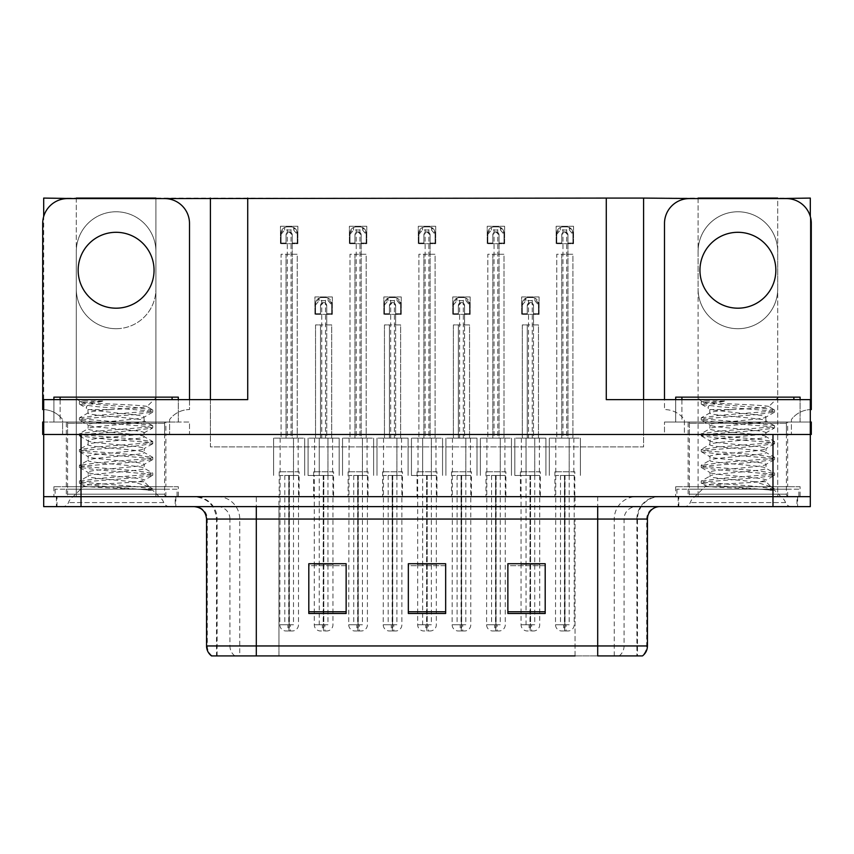 <?xml version="1.0" encoding="UTF-8"?>
<svg xmlns="http://www.w3.org/2000/svg" width="854" height="854" viewBox="0 0 854 854"><rect width="100%" height="100%" fill="white"/><g stroke="black" fill="none" stroke-linecap="round" stroke-linejoin="round"><path stroke-width="0.64" stroke-dasharray="4.27 3.2" d="M698.092 198.587L698.092 288.908A39.807 39.807 0 0 0 737.899 328.715A39.807 39.807 0 0 0 777.706 288.908L777.706 198.587M737.899 328.715A39.807 39.807 0 0 0 777.706 288.908L777.706 496.665L810.307 496.665L810.307 198.085L643.596 198.085L643.596 446.909L210.404 446.909L210.404 198.085L43.693 198.085L43.693 496.665L76.294 496.665L76.294 251.578A39.807 39.807 0 0 1 116.101 211.771A39.807 39.807 0 0 1 155.908 251.578L155.908 496.665L698.092 496.665L698.092 251.578A39.807 39.807 0 0 1 737.899 211.771A39.807 39.807 0 0 1 777.706 251.578L777.706 496.665L698.092 496.665L698.092 288.908A39.807 39.807 0 0 0 737.899 328.715M116.101 328.715A39.807 39.807 0 0 0 155.908 288.908A39.807 39.807 0 0 1 116.101 328.715A39.807 39.807 0 0 1 76.294 288.908A39.807 39.807 0 0 0 116.101 328.715M333.572 471.792L313.664 471.792L333.572 471.792L333.572 496.665L313.664 496.665L333.572 496.665M313.664 471.792L313.664 496.665M402.49 471.792L382.581 471.792L402.49 471.792L402.49 496.665L382.581 496.665L402.49 496.665M382.581 471.792L382.581 496.665M471.419 471.792L451.51 471.792L471.419 471.792L471.419 496.665L451.51 496.665L471.419 496.665M451.51 471.792L451.51 496.665M505.878 471.792L485.969 471.792L505.878 471.792L505.878 496.665L485.969 496.665L505.878 496.665M485.969 471.792L485.969 496.665M436.949 471.792L417.051 471.792L436.949 471.792L436.949 496.665L417.051 496.665L436.949 496.665M417.051 471.792L417.051 496.665M368.031 471.792L348.122 471.792L368.031 471.792L368.031 496.665L348.122 496.665L368.031 496.665M348.122 471.792L348.122 496.665M299.103 471.792L279.205 471.792L299.103 471.792L299.103 496.665L279.205 496.665L299.103 496.665M279.205 471.792L279.205 496.665M540.336 471.792L520.428 471.792L540.336 471.792L540.336 496.665L520.428 496.665L540.336 496.665M520.428 471.792L520.428 496.665M574.795 471.792L554.897 471.792L574.795 471.792L574.795 496.665L554.897 496.665L574.795 496.665M554.897 471.792L554.897 496.665M178.305 486.716L53.898 486.716L178.305 486.716L178.305 496.665L53.898 496.665L178.305 496.665M53.898 486.716L53.898 496.665M800.102 486.716L675.695 486.716L800.102 486.716L800.102 496.665L675.695 496.665L800.102 496.665M675.695 486.716L675.695 496.665M688.132 486.716L688.132 422.025A1.249 1.249 0 0 1 689.381 423.264L786.417 423.264A1.249 1.249 0 0 1 787.666 422.025L688.132 422.025L787.666 422.025L688.132 422.025L787.666 422.025L787.666 434.462L688.132 434.462L787.666 434.462L688.132 434.462L787.666 434.462L787.666 486.716L688.132 486.716L787.666 486.716M66.334 486.716L66.334 422.025A1.249 1.249 0 0 1 67.583 423.264L164.619 423.264A1.249 1.249 0 0 1 165.868 422.025L66.334 422.025L165.868 422.025L66.334 422.025L165.868 422.025L165.868 434.462L66.334 434.462L165.868 434.462L66.334 434.462L165.868 434.462L165.868 486.716L66.334 486.716L165.868 486.716M76.294 198.085L76.294 251.578A39.807 39.807 0 0 1 116.101 211.771A39.807 39.807 0 0 1 155.908 251.578L155.908 198.085M643.596 198.085L643.596 446.909L210.404 446.909L210.404 198.085L643.596 198.085L643.596 434.462L810.307 434.462L643.596 434.462L643.596 399.629L810.307 399.629L810.307 434.462L43.693 434.462L210.404 434.462L43.693 434.462L189.503 434.462L189.503 422.025L43.693 422.025M210.404 198.085L210.404 434.462L210.404 399.629L43.693 399.629L43.693 434.462L43.693 216.5M606.276 399.629L643.596 399.629M210.404 399.629L247.724 399.629M810.307 216.5L810.307 434.462L664.497 434.462L664.497 422.025L664.497 434.462L684.406 434.462L684.406 419.538A24.883 24.883 0 0 0 664.497 409.578L664.497 399.629M155.908 198.587L155.908 496.665L76.294 496.665L76.294 198.587M504.629 226.278L504.629 243.689L487.218 243.689L487.218 226.278L504.629 226.278L504.629 243.689L487.218 243.689L487.218 226.278L504.629 226.278M435.711 226.278L435.711 243.689L418.289 243.689L418.289 226.278L435.711 226.278L435.711 243.689L418.289 243.689L418.289 226.278L435.711 226.278M366.782 226.278L366.782 243.689L349.371 243.689L349.371 226.278L366.782 226.278L366.782 243.689L349.371 243.689L349.371 226.278L366.782 226.278M297.865 226.278L297.865 243.689L280.443 243.689L280.443 226.278L297.865 226.278L297.865 243.689L280.443 243.689L280.443 226.278L297.865 226.278M573.557 226.278L573.557 243.689L556.135 243.689L556.135 226.278L573.557 226.278L573.557 243.689L556.135 243.689L556.135 226.278L573.557 226.278M470.17 296.936L470.17 314.357L452.748 314.357L452.748 296.936L470.17 296.936L470.17 314.357L452.748 314.357L452.748 296.936L470.17 296.936M401.252 296.936L401.252 314.357L383.83 314.357L383.83 296.936L401.252 296.936L401.252 314.357L383.83 314.357L383.83 296.936L401.252 296.936M332.323 296.936L332.323 314.357L314.912 314.357L314.912 296.936L332.323 296.936L332.323 314.357L314.912 314.357L314.912 296.936L332.323 296.936M539.087 296.936L539.087 314.357L521.677 314.357L521.677 296.936L539.087 296.936L539.087 314.357L521.677 314.357L521.677 296.936L539.087 296.936M698.092 198.085L698.092 251.578A39.807 39.807 0 0 1 737.899 211.771A39.807 39.807 0 0 1 777.706 251.578L777.706 198.085M175.817 496.665L56.385 496.665L175.817 496.665L175.817 506.625L56.385 506.625L175.817 506.625M56.385 496.665L56.385 506.625M797.615 496.665L678.183 496.665L797.615 496.665L797.615 506.625L678.183 506.625L797.615 506.625M678.183 496.665L678.183 506.625M177.066 489.203L55.136 489.203L177.066 489.203L177.066 496.665L55.136 496.665L177.066 496.665M55.136 489.203L55.136 496.665M798.864 489.203L676.934 489.203L798.864 489.203L798.864 496.665L676.934 496.665L798.864 496.665M676.934 489.203L676.934 496.665M636.892 655.915L597.693 655.915L597.693 519.061L637.5 519.061L637.5 655.915L636.892 655.915L636.892 519.061L637.5 519.061A22.396 22.396 0 0 1 659.896 496.665L194.104 496.665L659.896 496.665M217.685 496.665A22.396 22.055 90 0 1 239.739 519.061L239.739 655.915L216.5 655.915L216.5 519.061L647.449 519.061M216.5 655.915L597.693 655.915M597.693 506.625L194.104 506.625L597.693 506.625M211.525 655.915L641.792 655.915A12.436 12.255 90 0 0 646.702 645.955L278.948 645.955L278.948 655.915L256.307 655.915L256.307 519.061L216.5 519.061C215.176 505.461 207.703 497.999 194.104 496.665M688.132 496.665L787.666 496.665L688.132 496.665L688.132 489.203L787.666 489.203L688.132 489.203M787.666 496.665L787.666 489.203M66.334 496.665L165.868 496.665L66.334 496.665L66.334 489.203L165.868 489.203L66.334 489.203M165.868 496.665L165.868 489.203M772.977 496.665L810.307 496.665L810.307 506.625L772.977 506.625L772.977 496.665L43.693 496.665L43.693 506.625L772.977 506.625M545.194 611.763L545.194 563.725L545.194 613.492L507.863 613.492L507.863 563.982L507.863 613.492L545.194 613.492L545.194 564.216L545.194 613.492L545.194 565.711L507.863 565.711L507.863 563.725L507.863 613.492L507.863 563.982L507.863 613.492L507.863 565.711L545.194 565.711L545.194 563.982L545.194 611.763L507.863 611.763L507.863 613.492L545.194 613.492L545.194 563.982L507.863 563.982L507.863 611.763M346.137 611.763L346.137 563.725L346.137 613.492L308.806 613.492L308.806 563.982L308.806 613.492L346.137 613.492L346.137 564.216L346.137 613.492L346.137 565.711L308.806 565.711L308.806 563.725L308.806 613.492L308.806 563.982L308.806 613.492L308.806 565.711L346.137 565.711L346.137 563.982L346.137 611.763L308.806 611.763L308.806 613.492L346.137 613.492L346.137 563.982L308.806 563.982L308.806 611.763M445.66 611.763L445.66 563.725L445.66 613.492L408.34 613.492L408.34 563.982L408.34 613.492L445.66 613.492L445.66 564.216L445.66 613.492L445.66 565.711L408.34 565.711L408.34 563.725L408.34 613.492L408.34 563.982L408.34 613.492L408.34 565.711L445.66 565.711L445.66 563.982L445.66 611.763L408.34 611.763L408.34 613.492L445.66 613.492L445.66 563.982L408.34 563.982L408.34 611.763M346.137 563.725L308.806 563.725L346.137 563.725M545.194 563.725L507.863 563.725L545.194 563.725M445.66 563.725L408.34 563.725L445.66 563.725M575.052 655.915L575.052 519.061L575.052 655.915L278.948 655.915L278.948 506.625M332.943 475.464L332.943 563.725L314.283 563.725L314.283 475.464M539.717 475.464L539.717 563.725L521.057 563.725L521.057 475.464M436.33 475.464L436.33 563.725L417.67 563.725L417.67 475.464M533.494 313.728L533.494 324.926L527.27 324.926L527.27 438.145L527.27 324.926L522.296 324.926L522.296 438.145L522.296 324.926L538.468 324.926L538.468 438.145L538.468 324.926L533.494 324.926L533.494 438.145L522.296 438.145L545.93 438.145L514.834 438.145L538.468 438.145L533.494 438.145L533.494 305.647L530.387 302.54L527.27 305.647L527.27 313.728L522.296 313.728L522.296 303.778L525.893 298.142A6.224 6.224 0 0 1 528.519 297.555L532.255 297.555A6.224 6.224 0 0 1 534.882 298.142L538.468 303.778L538.468 313.728L533.494 313.728L533.494 305.647A3.106 3.106 0 0 0 530.387 302.54A3.106 3.106 0 0 0 527.27 305.647L527.27 313.728L522.296 313.728L522.296 303.778A6.224 6.224 0 0 1 528.519 297.555L532.255 297.555A6.224 6.224 0 0 1 538.468 303.778L538.468 313.728L533.494 313.728L533.494 305.647A3.106 3.106 0 0 0 530.387 302.54A3.106 3.106 0 0 0 527.27 305.647L527.27 313.728M521.057 563.982L521.057 624.754A6.224 6.224 0 0 0 527.27 630.978L533.494 630.978L527.27 630.978M539.717 563.982L539.717 624.754A6.224 6.224 0 0 1 533.494 630.978M539.376 438.145L539.376 475.464L534.743 475.464L534.743 438.145L534.743 475.464L530.569 475.464L530.515 630.978M521.388 438.145L521.388 475.464L530.195 475.464L530.334 630.978M530.334 624.754L529.138 624.754L529.138 630.978M529.138 624.754L531.626 624.754L531.626 630.978M530.793 475.464L539.376 475.464M530.195 475.464L526.032 475.464L526.032 624.754L530.195 624.754M534.743 475.464L534.743 624.754L526.032 624.754M526.032 475.464L526.032 438.145L526.032 475.464L514.834 475.464L521.388 475.464M530.569 475.464L530.569 624.754L534.743 624.754M530.249 630.978L529.982 624.754L521.057 624.754L530.793 624.754M529.982 475.464L529.982 624.754M531.626 624.754L530.441 624.754L530.441 630.978M545.93 438.145L545.93 475.464L545.93 438.145M514.834 438.145L514.834 475.464L514.834 438.145M538.468 313.728L538.468 303.778A6.224 6.224 0 0 0 532.255 297.555L532.255 438.145M522.296 313.728L522.296 303.778A6.224 6.224 0 0 1 528.519 297.555L528.519 438.145M522.296 305.017L525.893 300.661L534.882 300.661L534.882 298.142M525.893 300.661L525.893 298.142M534.882 300.661L538.468 305.017M567.953 243.07L567.953 254.268L561.74 254.268L561.74 438.145L561.74 254.268L556.755 254.268L556.755 438.145L556.755 254.268L572.927 254.268L572.927 438.145L572.927 254.268L567.953 254.268L567.953 438.145L556.755 438.145L580.4 438.145L549.293 438.145L572.927 438.145L567.953 438.145L567.953 234.978L564.846 231.872L561.74 234.978L561.74 243.07L556.755 243.07L556.755 233.121L560.352 227.474A6.224 6.224 0 0 1 562.978 226.897L566.714 226.897A6.224 6.224 0 0 1 569.34 227.474L572.927 233.121L572.927 243.07L567.953 243.07L567.953 234.978A3.106 3.106 0 0 0 564.846 231.872A3.106 3.106 0 0 0 561.74 234.978L561.74 243.07L556.755 243.07L556.755 233.121A6.224 6.224 0 0 1 562.978 226.897L566.714 226.897A6.224 6.224 0 0 1 572.927 233.121L572.927 243.07L567.953 243.07L567.953 234.978A3.106 3.106 0 0 0 564.846 231.872A3.106 3.106 0 0 0 561.74 234.978L561.74 243.07M555.847 438.145L555.516 624.754A6.224 6.224 0 0 0 561.74 630.978L567.953 630.978L561.74 630.978M574.176 475.464L574.176 624.754A6.224 6.224 0 0 1 567.953 630.978M573.835 438.145L573.835 475.464L569.202 475.464L569.202 438.145L569.202 475.464L565.038 475.464L564.985 630.978M564.654 475.464L555.847 475.464L564.654 475.464L564.793 630.978M564.793 624.754L563.597 624.754L563.597 630.978M563.597 624.754L566.085 624.754L566.085 630.978M565.252 475.464L573.835 475.464M560.491 475.464L560.491 624.754L564.654 624.754M569.202 475.464L569.202 624.754L560.491 624.754M565.038 475.464L565.038 624.754L569.202 624.754M564.707 630.978L564.441 624.754L555.516 624.754L565.252 624.754M564.441 475.464L564.441 624.754M566.085 624.754L564.9 624.754L564.9 630.978M580.4 438.145L580.4 475.464L580.4 438.145M549.293 438.145L549.293 475.464L549.293 438.145M572.927 243.07L572.927 233.121A6.224 6.224 0 0 0 566.714 226.897L566.714 438.145M556.755 243.07L556.755 233.121A6.224 6.224 0 0 1 562.978 226.897L562.978 438.145M556.755 234.359L560.352 230.004L569.34 230.004L569.34 227.474M560.352 230.004L560.352 227.474M569.34 230.004L572.927 234.359M464.576 313.728L464.576 324.926L458.352 324.926L458.352 438.145L458.352 324.926L453.378 324.926L453.378 438.145L453.378 324.926L469.551 324.926L469.551 438.145L469.551 324.926L464.576 324.926L464.576 438.145L453.378 438.145L477.012 438.145L445.905 438.145L469.551 438.145L464.576 438.145L464.576 305.647L461.459 302.54L458.352 305.647L458.352 313.728L453.378 313.728L453.378 303.778L456.965 298.142A6.224 6.224 0 0 1 459.591 297.555L463.327 297.555A6.224 6.224 0 0 1 465.953 298.142L469.551 303.778L469.551 313.728L464.576 313.728L464.576 305.647A3.106 3.106 0 0 0 461.459 302.54A3.106 3.106 0 0 0 458.352 305.647L458.352 313.728L453.378 313.728L453.378 303.778A6.224 6.224 0 0 1 459.591 297.555L463.327 297.555A6.224 6.224 0 0 1 469.551 303.778L469.551 313.728L464.576 313.728L464.576 305.647A3.106 3.106 0 0 0 461.459 302.54A3.106 3.106 0 0 0 458.352 305.647L458.352 313.728M452.471 438.145L452.129 624.754A6.224 6.224 0 0 0 458.352 630.978L464.576 630.978L458.352 630.978M470.789 475.464L470.789 624.754A6.224 6.224 0 0 1 464.576 630.978M470.458 438.145L470.458 475.464L465.814 475.464L465.814 438.145L465.814 475.464L461.651 475.464L461.598 630.978M461.267 475.464L452.471 475.464L461.267 475.464L461.406 630.978M461.406 624.754L460.221 624.754L460.221 630.978M460.221 624.754L462.708 624.754L462.708 630.978M461.865 475.464L470.458 475.464M457.103 475.464L457.103 624.754L461.267 624.754M465.814 475.464L465.814 624.754L457.103 624.754M461.651 475.464L461.651 624.754L465.814 624.754M461.331 630.978L461.053 624.754L452.129 624.754L461.865 624.754M461.053 475.464L461.053 624.754M462.708 624.754L461.512 624.754L461.512 630.978M477.012 438.145L477.012 475.464L477.012 438.145M445.905 438.145L445.905 475.464L445.905 438.145M469.551 313.728L469.551 303.778A6.224 6.224 0 0 0 463.327 297.555L463.327 438.145M453.378 313.728L453.378 303.778A6.224 6.224 0 0 1 459.591 297.555L459.591 438.145M453.378 305.017L456.965 300.661L465.953 300.661L465.953 298.142M456.965 300.661L456.965 298.142M465.953 300.661L469.551 305.017M395.648 313.728L395.648 324.926L389.424 324.926L389.424 438.145L389.424 324.926L384.449 324.926L384.449 438.145L384.449 324.926L400.622 324.926L400.622 438.145L400.622 324.926L395.648 324.926L395.648 438.145L384.449 438.145L408.095 438.145L376.988 438.145L400.622 438.145L395.648 438.145L395.648 305.647L392.541 302.54L389.424 305.647L389.424 313.728L384.449 313.728L384.449 303.778L388.047 298.142A6.224 6.224 0 0 1 390.673 297.555L394.409 297.555A6.224 6.224 0 0 1 397.035 298.142L400.622 303.778L400.622 313.728L395.648 313.728L395.648 305.647A3.106 3.106 0 0 0 392.541 302.54A3.106 3.106 0 0 0 389.424 305.647L389.424 313.728L384.449 313.728L384.449 303.778A6.224 6.224 0 0 1 390.673 297.555L394.409 297.555A6.224 6.224 0 0 1 400.622 303.778L400.622 313.728L395.648 313.728L395.648 305.647A3.106 3.106 0 0 0 392.541 302.54A3.106 3.106 0 0 0 389.424 305.647L389.424 313.728M383.542 438.145L383.211 624.754A6.224 6.224 0 0 0 389.424 630.978L395.648 630.978L389.424 630.978M401.871 475.464L401.871 624.754A6.224 6.224 0 0 1 395.648 630.978M401.529 438.145L401.529 475.464L396.896 475.464L396.896 438.145L396.896 475.464L392.733 475.464L392.669 630.978M392.349 475.464L383.542 475.464L392.349 475.464L392.488 630.978M392.488 624.754L391.292 624.754L391.292 630.978M391.292 624.754L393.779 624.754L393.779 630.978M392.947 475.464L401.529 475.464M388.186 475.464L388.186 624.754L392.349 624.754M396.896 475.464L396.896 624.754L388.186 624.754M392.733 475.464L392.733 624.754L396.896 624.754M392.402 630.978L392.135 624.754L383.211 624.754L392.947 624.754M392.135 475.464L392.135 624.754M393.779 624.754L392.594 624.754L392.594 630.978M408.095 438.145L408.095 475.464L408.095 438.145M376.988 438.145L376.988 475.464L376.988 438.145M400.622 313.728L400.622 303.778A6.224 6.224 0 0 0 394.409 297.555L394.409 438.145M384.449 313.728L384.449 303.778A6.224 6.224 0 0 1 390.673 297.555L390.673 438.145M384.449 305.017L388.047 300.661L397.035 300.661L397.035 298.142M388.047 300.661L388.047 298.142M397.035 300.661L400.622 305.017M326.73 313.728L326.73 324.926L320.506 324.926L320.506 438.145L320.506 324.926L315.532 324.926L315.532 438.145L315.532 324.926L331.704 324.926L331.704 438.145L331.704 324.926L326.73 324.926L326.73 438.145L315.532 438.145L339.166 438.145L308.07 438.145L331.704 438.145L326.73 438.145L326.73 305.647L323.613 302.54L320.506 305.647L320.506 313.728L315.532 313.728L315.532 303.778L319.118 298.142A6.224 6.224 0 0 1 321.744 297.555L325.481 297.555A6.224 6.224 0 0 1 328.107 298.142L331.704 303.778L331.704 313.728L326.73 313.728L326.73 305.647A3.106 3.106 0 0 0 323.613 302.54A3.106 3.106 0 0 0 320.506 305.647L320.506 313.728L315.532 313.728L315.532 303.778A6.224 6.224 0 0 1 321.744 297.555L325.481 297.555A6.224 6.224 0 0 1 331.704 303.778L331.704 313.728L326.73 313.728L326.73 305.647A3.106 3.106 0 0 0 323.613 302.54A3.106 3.106 0 0 0 320.506 305.647L320.506 313.728M314.283 563.982L314.283 624.754A6.224 6.224 0 0 0 320.506 630.978L326.73 630.978L320.506 630.978M332.943 563.982L332.943 624.754A6.224 6.224 0 0 1 326.73 630.978M332.612 438.145L332.612 475.464L327.968 475.464L327.968 438.145L327.968 475.464L323.805 475.464L323.751 630.978M314.624 438.145L314.624 475.464L323.431 475.464L323.559 630.978M323.559 624.754L322.374 624.754L322.374 630.978M322.374 624.754L324.862 624.754L324.862 630.978M324.018 475.464L332.612 475.464M323.431 475.464L319.257 475.464L319.257 624.754L323.431 624.754M327.968 475.464L327.968 624.754L319.257 624.754M319.257 475.464L319.257 438.145L319.257 475.464L308.07 475.464L314.624 475.464M323.805 475.464L323.805 624.754L327.968 624.754M323.485 630.978L323.207 624.754L314.283 624.754L324.018 624.754M323.207 475.464L323.207 624.754M324.862 624.754L323.666 624.754L323.666 630.978M339.166 438.145L339.166 475.464L339.166 438.145M308.07 438.145L308.07 475.464L308.07 438.145M331.704 313.728L331.704 303.778A6.224 6.224 0 0 0 325.481 297.555L325.481 438.145M315.532 313.728L315.532 303.778A6.224 6.224 0 0 1 321.744 297.555L321.744 438.145M315.532 305.017L319.118 300.661L328.107 300.661L328.107 298.142M319.118 300.661L319.118 298.142M328.107 300.661L331.704 305.017M499.035 243.07L499.035 254.268L492.811 254.268L492.811 438.145L492.811 254.268L487.837 254.268L487.837 438.145L487.837 254.268L504.009 254.268L504.009 438.145L504.009 254.268L499.035 254.268L499.035 438.145L487.837 438.145L511.471 438.145L480.375 438.145L504.009 438.145L499.035 438.145L499.035 234.978L495.918 231.872L492.811 234.978L492.811 243.07L487.837 243.07L487.837 233.121L491.424 227.474A6.224 6.224 0 0 1 494.06 226.897L497.786 226.897A6.224 6.224 0 0 1 500.423 227.474L504.009 233.121L504.009 243.07L499.035 243.07L499.035 234.978A3.106 3.106 0 0 0 495.918 231.872A3.106 3.106 0 0 0 492.811 234.978L492.811 243.07L487.837 243.07L487.837 233.121A6.224 6.224 0 0 1 494.06 226.897L497.786 226.897A6.224 6.224 0 0 1 504.009 233.121L504.009 243.07L499.035 243.07L499.035 234.978A3.106 3.106 0 0 0 495.918 231.872A3.106 3.106 0 0 0 492.811 234.978L492.811 243.07M486.929 438.145L486.588 624.754A6.224 6.224 0 0 0 492.811 630.978L499.035 630.978L492.811 630.978M505.258 475.464L505.258 624.754A6.224 6.224 0 0 1 499.035 630.978M504.917 438.145L504.917 475.464L500.273 475.464L500.273 438.145L500.273 475.464L496.11 475.464L496.057 630.978M495.736 475.464L486.929 475.464L495.736 475.464L495.864 630.978M495.864 624.754L494.679 624.754L494.679 630.978M494.679 624.754L497.167 624.754L497.167 630.978M496.334 475.464L504.917 475.464M491.573 475.464L491.573 624.754L495.736 624.754M500.273 475.464L500.273 624.754L491.573 624.754M496.11 475.464L496.11 624.754L500.273 624.754M495.79 630.978L495.512 624.754L486.588 624.754L496.334 624.754M495.512 475.464L495.512 624.754M497.167 624.754L495.982 624.754L495.982 630.978M511.471 438.145L511.471 475.464L511.471 438.145M480.375 438.145L480.375 475.464L480.375 438.145M504.009 243.07L504.009 233.121A6.224 6.224 0 0 0 497.786 226.897L497.786 438.145M487.837 243.07L487.837 233.121A6.224 6.224 0 0 1 494.06 226.897L494.06 438.145M487.837 234.359L491.424 230.004L500.423 230.004L500.423 227.474M491.424 230.004L491.424 227.474M500.423 230.004L504.009 234.359M430.106 243.07L430.106 254.268L423.894 254.268L423.894 438.145L423.894 254.268L418.908 254.268L418.908 438.145L418.908 254.268L435.092 254.268L435.092 438.145L435.092 254.268L430.106 254.268L430.106 438.145L418.908 438.145L442.553 438.145L411.447 438.145L435.092 438.145L430.106 438.145L430.106 234.978L427 231.872L423.894 234.978L423.894 243.07L418.908 243.07L418.908 233.121L422.506 227.474A6.224 6.224 0 0 1 425.132 226.897L428.868 226.897A6.224 6.224 0 0 1 431.494 227.474L435.092 233.121L435.092 243.07L430.106 243.07L430.106 234.978A3.106 3.106 0 0 0 427 231.872A3.106 3.106 0 0 0 423.894 234.978L423.894 243.07L418.908 243.07L418.908 233.121A6.224 6.224 0 0 1 425.132 226.897L428.868 226.897A6.224 6.224 0 0 1 435.092 233.121L435.092 243.07L430.106 243.07L430.106 234.978A3.106 3.106 0 0 0 427 231.872A3.106 3.106 0 0 0 423.894 234.978L423.894 243.07M417.67 563.982L417.67 624.754A6.224 6.224 0 0 0 423.894 630.978L430.106 630.978L423.894 630.978M436.33 563.982L436.33 624.754A6.224 6.224 0 0 1 430.106 630.978M435.988 438.145L435.988 475.464L431.355 475.464L431.355 438.145L431.355 475.464L427.192 475.464L427.139 630.978M418.012 438.145L418.012 475.464L426.808 475.464L426.947 630.978M426.947 624.754L425.751 624.754L425.751 630.978M425.751 624.754L428.249 624.754L428.249 630.978M427.406 475.464L435.988 475.464M426.808 475.464L422.645 475.464L422.645 624.754L426.808 624.754M431.355 475.464L431.355 624.754L422.645 624.754M422.645 475.464L422.645 438.145L422.645 475.464L411.447 475.464L418.012 475.464M427.192 475.464L427.192 624.754L431.355 624.754M426.861 630.978L426.594 624.754L417.67 624.754L427.406 624.754M426.594 475.464L426.594 624.754M428.249 624.754L427.053 624.754L427.053 630.978M442.553 438.145L442.553 475.464L442.553 438.145M411.447 438.145L411.447 475.464L411.447 438.145M435.092 243.07L435.092 233.121A6.224 6.224 0 0 0 428.868 226.897L428.868 438.145M418.908 243.07L418.908 233.121A6.224 6.224 0 0 1 425.132 226.897L425.132 438.145M418.908 234.359L422.506 230.004L431.494 230.004L431.494 227.474M422.506 230.004L422.506 227.474M431.494 230.004L435.092 234.359M361.189 243.07L361.189 254.268L354.965 254.268L354.965 438.145L354.965 254.268L349.991 254.268L349.991 438.145L349.991 254.268L366.163 254.268L366.163 438.145L366.163 254.268L361.189 254.268L361.189 438.145L349.991 438.145L373.625 438.145L342.529 438.145L366.163 438.145L361.189 438.145L361.189 234.978L358.082 231.872L354.965 234.978L354.965 243.07L349.991 243.07L349.991 233.121L353.577 227.474A6.224 6.224 0 0 1 356.214 226.897L359.94 226.897A6.224 6.224 0 0 1 362.576 227.474L366.163 233.121L366.163 243.07L361.189 243.07L361.189 234.978A3.106 3.106 0 0 0 358.082 231.872A3.106 3.106 0 0 0 354.965 234.978L354.965 243.07L349.991 243.07L349.991 233.121A6.224 6.224 0 0 1 356.214 226.897L359.94 226.897A6.224 6.224 0 0 1 366.163 233.121L366.163 243.07L361.189 243.07L361.189 234.978A3.106 3.106 0 0 0 358.082 231.872A3.106 3.106 0 0 0 354.965 234.978L354.965 243.07M349.083 438.145L348.742 624.754A6.224 6.224 0 0 0 354.965 630.978L361.189 630.978L354.965 630.978M367.412 475.464L367.412 624.754A6.224 6.224 0 0 1 361.189 630.978M367.071 438.145L367.071 475.464L362.427 475.464L362.427 438.145L362.427 475.464L358.264 475.464L358.21 630.978M357.89 475.464L349.083 475.464L357.89 475.464L358.018 630.978M358.018 624.754L356.833 624.754L356.833 630.978M356.833 624.754L359.32 624.754L359.32 630.978M358.488 475.464L367.071 475.464M353.727 475.464L353.727 624.754L357.89 624.754M362.427 475.464L362.427 624.754L353.727 624.754M358.264 475.464L358.264 624.754L362.427 624.754M357.943 630.978L357.666 624.754L348.742 624.754L358.488 624.754M357.666 475.464L357.666 624.754M359.32 624.754L358.136 624.754L358.136 630.978M373.625 438.145L373.625 475.464L373.625 438.145M342.529 438.145L342.529 475.464L342.529 438.145M366.163 243.07L366.163 233.121A6.224 6.224 0 0 0 359.94 226.897L359.94 438.145M349.991 243.07L349.991 233.121A6.224 6.224 0 0 1 356.214 226.897L356.214 438.145M349.991 234.359L353.577 230.004L362.576 230.004L362.576 227.474M353.577 230.004L353.577 227.474M362.576 230.004L366.163 234.359M292.26 243.07L292.26 254.268L286.047 254.268L286.047 438.145L286.047 254.268L281.073 254.268L281.073 438.145L281.073 254.268L297.245 254.268L297.245 438.145L297.245 254.268L292.26 254.268L292.26 438.145L281.073 438.145L304.707 438.145L273.6 438.145L297.245 438.145L292.26 438.145L292.26 234.978L289.154 231.872L286.047 234.978L286.047 243.07L281.073 243.07L281.073 233.121L284.66 227.474A6.224 6.224 0 0 1 287.286 226.897L291.022 226.897A6.224 6.224 0 0 1 293.648 227.474L297.245 233.121L297.245 243.07L292.26 243.07L292.26 234.978A3.106 3.106 0 0 0 289.154 231.872A3.106 3.106 0 0 0 286.047 234.978L286.047 243.07L281.073 243.07L281.073 233.121A6.224 6.224 0 0 1 287.286 226.897L291.022 226.897A6.224 6.224 0 0 1 297.245 233.121L297.245 243.07L292.26 243.07L292.26 234.978A3.106 3.106 0 0 0 289.154 231.872A3.106 3.106 0 0 0 286.047 234.978L286.047 243.07M280.165 438.145L279.824 624.754A6.224 6.224 0 0 0 286.047 630.978L292.26 630.978L286.047 630.978M298.484 475.464L298.484 624.754A6.224 6.224 0 0 1 292.26 630.978M298.153 438.145L298.153 475.464L293.509 475.464L293.509 438.145L293.509 475.464L289.346 475.464L289.292 630.978M288.962 475.464L280.165 475.464L288.962 475.464L289.1 630.978M289.1 624.754L287.915 624.754L287.915 630.978M287.915 624.754L290.403 624.754L290.403 630.978M289.559 475.464L298.153 475.464M284.798 475.464L284.798 624.754L288.962 624.754M293.509 475.464L293.509 624.754L284.798 624.754M289.346 475.464L289.346 624.754L293.509 624.754M289.015 630.978L288.748 624.754L279.824 624.754L289.559 624.754M288.748 475.464L288.748 624.754M290.403 624.754L289.207 624.754L289.207 630.978M304.707 438.145L304.707 475.464L304.707 438.145M273.6 438.145L273.6 475.464L273.6 438.145M297.245 243.07L297.245 233.121A6.224 6.224 0 0 0 291.022 226.897L291.022 438.145M281.073 243.07L281.073 233.121A6.224 6.224 0 0 1 287.286 226.897L287.286 438.145M281.073 234.359L284.66 230.004L293.648 230.004L293.648 227.474M284.66 230.004L284.66 227.474M293.648 230.004L297.245 234.359M116.101 308.187A37.95 37.95 0 0 1 78.152 270.248A37.95 37.95 0 0 1 116.101 232.299A37.95 37.95 0 0 1 154.051 270.248A37.95 37.95 0 0 1 116.101 308.187M43.693 409.6A24.883 24.883 0 0 1 62.609 419.538A24.883 24.883 0 0 0 42.7 409.578L42.7 223.46A24.883 24.883 0 0 1 67.583 198.587L164.619 198.587A24.883 24.883 0 0 1 189.503 223.46L189.503 409.578A24.883 24.883 0 0 0 169.594 419.538L169.594 434.462L169.594 422.025L62.609 422.025L62.609 419.538L62.609 422.025L42.7 422.025L42.7 434.462L62.609 434.462L62.609 422.025L169.594 422.025L169.594 419.538A24.883 24.883 0 0 1 189.503 409.578L189.503 399.629M169.594 422.025L189.503 422.025L189.503 434.462L62.609 434.462L62.609 422.025M737.899 308.187A37.95 37.95 0 0 1 699.949 270.248A37.95 37.95 0 0 1 737.899 232.299A37.95 37.95 0 0 1 775.848 270.248A37.95 37.95 0 0 1 737.899 308.187M810.307 422.025L664.497 422.025L684.406 422.025L684.406 434.462L811.3 434.462L811.3 422.025L791.391 422.025L791.391 419.538A24.883 24.883 0 0 1 811.3 409.578L811.3 223.46A24.883 24.883 0 0 0 786.417 198.587L689.381 198.587A24.883 24.883 0 0 0 664.497 223.46L664.497 409.578A24.883 24.883 0 0 1 684.406 419.538L684.406 422.025L791.391 422.025L791.391 434.462L791.391 419.538A24.883 24.883 0 0 1 810.307 409.6M138.892 481.741L144.23 480.151L144.23 481.741L138.892 481.741C124.428 483.14 83.361 484.506 83.97 485.745C80.714 487.367 141.262 488.84 151.179 490.292L152.781 490.292L159.154 496.665A12.436 12.436 0 0 1 163.765 502.579A6.224 6.224 0 0 0 169.594 506.625L62.609 506.625L169.594 506.625M151.179 490.292L97.762 485.745L79.657 483.385L84.055 485.937L73.049 496.665L159.154 496.665L73.049 496.665A12.436 12.436 0 0 0 68.437 502.579A6.224 6.224 0 0 1 62.609 506.625M148.308 490.292L152.781 489.043L152.781 490.292L148.308 490.292L149.813 487.335L148.842 486.631L132.861 481.741L144.23 481.741L149.813 487.335M79.657 483.385L84.343 481.795L134.441 477.845L152.546 475.486L144.23 480.151C144.23 479.553 141.22 478.859 135.178 478.059L97.708 474.44C90.994 473.575 87.748 472.838 87.973 472.251C88.026 471.632 90.705 470.97 96.022 470.287L135.316 466.433C141.785 465.537 144.764 464.843 144.23 464.352C144.134 463.743 141.412 463.081 136.053 462.366L96.011 458.427C89.948 457.53 87.268 456.879 87.973 456.452C87.289 456.025 89.98 455.363 96.054 454.477L116.496 452.471C131.794 451.125 143.846 449.951 144.23 448.553C143.205 447.133 134.27 446.204 114.052 444.411L95.958 442.618C90.716 441.945 88.058 441.294 87.973 440.653C87.898 440.045 91.004 439.33 97.313 438.518L135.199 434.846C141.252 434.046 144.262 433.341 144.23 432.754C144.209 432.156 141.198 431.451 135.188 430.662L97.73 427.043C91.004 426.178 87.759 425.441 87.973 424.854C88.015 424.235 90.684 423.573 95.99 422.89L135.316 419.036C141.871 418.108 144.838 417.414 144.23 416.955C143.323 415.77 135.017 414.553 119.325 413.304L87.973 409.578L110.454 409.578C131.249 408.575 143.451 407.636 147.069 406.739C150.101 404.945 78.814 403.28 80.127 401.732L75.536 397.142L156.666 397.142L75.536 397.142M152.781 489.043L134.441 486.406L84.343 482.457L79.422 481.144L97.762 478.507L147.859 474.557L152.781 473.244L134.441 470.607L84.343 466.658L79.422 465.345L97.762 462.708L147.859 458.758L152.781 457.445L134.441 454.808L84.343 450.859L79.422 449.546L97.762 446.909L147.859 442.959L152.781 441.646L134.441 439.009L84.343 435.06L79.422 433.747L97.762 431.11L147.859 427.16L152.546 425.57L134.441 423.21L84.343 419.261L79.422 417.937L97.762 415.311L147.859 411.361L152.781 410.037L146.984 406.536L156.666 397.142M82.998 401.028L79.657 401.871L82.998 401.028L104.06 401.028C90.631 403.152 84.856 405.586 86.724 408.329L79.422 404.113L84.343 402.8L104.06 401.028M143.92 417.318L144.23 420.905C145.949 418.279 86.254 415.631 87.973 413.005L87.973 409.578L86.724 408.329M167.106 496.665A2.487 2.487 0 0 1 164.619 494.178L67.583 494.178L164.619 494.178L164.619 423.264L67.583 423.264L67.583 494.178A2.487 2.487 0 0 1 65.096 496.665L167.106 496.665L65.096 496.665M175.198 506.625L57.004 506.625L175.198 506.625L175.198 496.665L57.004 496.665L175.198 496.665M57.004 506.625L57.004 496.665M152.546 475.486L147.859 473.895L97.762 469.946L79.422 467.319L84.343 465.996L134.441 462.046L152.781 459.42L147.859 458.096L97.762 454.147L79.657 451.787L84.343 450.197L134.441 446.247L152.781 443.621L147.859 442.297L97.762 438.348L79.422 435.721L84.343 434.398L134.441 430.448L152.546 428.078L144.23 432.754L144.23 436.704C145.949 434.078 86.254 431.43 87.973 428.804C86.254 426.178 145.949 423.531 144.23 420.905L152.546 425.57M152.546 443.888L144.23 448.553L144.23 452.503C145.949 449.877 86.254 447.229 87.973 444.603C86.254 441.977 145.949 439.33 144.23 436.704L152.546 441.379M152.546 428.078L147.859 426.498L97.762 422.549L79.657 420.179L88.293 425.207L87.973 428.804L79.657 433.48M152.546 459.687L144.23 464.352L144.23 468.302C145.949 465.676 86.254 463.028 87.973 460.402C86.254 457.776 145.949 455.129 144.23 452.503L152.546 457.178M88.293 441.016L87.973 444.603L79.657 449.279M132.861 481.741C115.941 479.969 86.788 478.016 87.973 476.201C86.254 473.575 145.949 470.938 144.23 468.302L152.546 472.977M79.657 451.787L88.293 456.805L87.973 460.402L79.657 465.078M79.657 467.586L88.293 472.614L87.973 476.201L79.657 480.877M110.454 409.578C96.545 410.699 89.051 411.831 87.973 413.005L79.657 417.67M53.898 399.629L53.898 422.025L53.898 397.142L178.305 397.142L178.305 422.025L172.081 422.025L178.305 422.025L178.305 399.629M60.122 399.629L60.122 422.025L172.081 422.025L53.898 422.025L60.122 422.025L60.122 397.142M152.546 409.771L134.441 407.411L84.343 403.462L79.657 401.871M79.657 420.179L84.343 418.599L134.441 414.649L152.781 412.012L147.859 410.699L97.762 406.75L79.657 404.38M760.69 481.741L766.027 480.151L766.027 481.741L760.69 481.741C746.225 483.14 705.158 484.506 705.767 485.745C702.511 487.367 763.06 488.84 772.977 490.292L774.578 490.292L780.951 496.665A12.436 12.436 0 0 1 785.563 502.579A6.224 6.224 0 0 0 791.391 506.625L684.406 506.625L791.391 506.625M772.977 490.292L719.559 485.745L701.454 483.385L705.852 485.937L694.846 496.665L780.951 496.665L694.846 496.665A12.436 12.436 0 0 0 690.235 502.579A6.224 6.224 0 0 1 684.406 506.625M770.105 490.292L774.578 489.043L774.578 490.292L770.105 490.292L771.61 487.335L770.639 486.631L754.658 481.741L766.027 481.741L771.61 487.335M701.454 483.385L706.141 481.795L756.238 477.845L774.343 475.486L766.027 480.151C766.027 479.553 763.017 478.859 756.975 478.059L719.506 474.44C712.791 473.575 709.546 472.838 709.77 472.251C709.823 471.632 712.503 470.97 717.819 470.287L757.114 466.433C763.583 465.537 766.561 464.843 766.027 464.352C765.931 463.743 763.209 463.081 757.85 462.366L717.808 458.427C711.745 457.53 709.066 456.879 709.77 456.452C709.087 456.025 711.777 455.363 717.851 454.477L738.294 452.471C753.591 451.125 765.643 449.951 766.027 448.553C765.003 447.133 756.068 446.204 735.849 444.411L717.755 442.618C712.514 441.945 709.855 441.294 709.77 440.653C709.695 440.045 712.802 439.33 719.111 438.518L756.996 434.846C763.049 434.046 766.059 433.341 766.027 432.754C766.006 432.156 762.996 431.451 756.986 430.662L719.527 427.043C712.802 426.178 709.557 425.441 709.77 424.854C709.813 424.235 712.482 423.573 717.787 422.89L757.114 419.036C763.668 418.108 766.636 417.414 766.027 416.955C765.12 415.77 756.815 414.553 741.123 413.304L709.77 409.578L732.252 409.578C753.036 408.575 765.248 407.636 768.867 406.739C771.899 404.945 700.611 403.28 701.924 401.732L697.334 397.142L778.464 397.142L697.334 397.142M774.578 489.043L756.238 486.406L706.141 482.457L701.219 481.144L719.559 478.507L769.657 474.557L774.578 473.244L756.238 470.607L706.141 466.658L701.219 465.345L719.559 462.708L769.657 458.758L774.578 457.445L756.238 454.808L706.141 450.859L701.219 449.546L719.559 446.909L769.657 442.959L774.578 441.646L756.238 439.009L706.141 435.06L701.219 433.747L719.559 431.11L769.657 427.16L774.343 425.57L756.238 423.21L706.141 419.261L701.219 417.937L719.559 415.311L769.657 411.361L774.578 410.037L768.781 406.536L778.464 397.142M704.796 401.028L701.454 401.871L704.796 401.028L725.857 401.028C712.428 403.152 706.653 405.586 708.521 408.329L701.219 404.113L706.141 402.8L725.857 401.028M765.718 417.318L766.027 420.905C767.746 418.279 708.051 415.631 709.77 413.005L709.77 409.578L708.521 408.329M788.904 496.665A2.487 2.487 0 0 1 786.417 494.178L689.381 494.178L786.417 494.178L786.417 423.264L689.381 423.264L689.381 494.178A2.487 2.487 0 0 1 686.894 496.665L788.904 496.665L686.894 496.665M796.995 506.625L678.802 506.625L796.995 506.625L796.995 496.665L678.802 496.665L796.995 496.665M678.802 506.625L678.802 496.665M774.343 475.486L769.657 473.895L719.559 469.946L701.219 467.319L706.141 465.996L756.238 462.046L774.578 459.42L769.657 458.096L719.559 454.147L701.454 451.787L706.141 450.197L756.238 446.247L774.578 443.621L769.657 442.297L719.559 438.348L701.219 435.721L706.141 434.398L756.238 430.448L774.343 428.078L766.027 432.754L766.027 436.704C767.746 434.078 708.051 431.43 709.77 428.804C708.051 426.178 767.746 423.531 766.027 420.905L774.343 425.57M774.343 443.888L766.027 448.553L766.027 452.503C767.746 449.877 708.051 447.229 709.77 444.603C708.051 441.977 767.746 439.33 766.027 436.704L774.343 441.379M774.343 428.078L769.657 426.498L719.559 422.549L701.454 420.179L710.09 425.207L709.77 428.804L701.454 433.48M774.343 459.687L766.027 464.352L766.027 468.302C767.746 465.676 708.051 463.028 709.77 460.402C708.051 457.776 767.746 455.129 766.027 452.503L774.343 457.178M710.09 441.016L709.77 444.603L701.454 449.279M754.658 481.741C737.739 479.969 708.585 478.016 709.77 476.201C708.051 473.575 767.746 470.938 766.027 468.302L774.343 472.977M701.454 451.787L710.09 456.805L709.77 460.402L701.454 465.078M701.454 467.586L710.09 472.614L709.77 476.201L701.454 480.877M732.252 409.578C718.342 410.699 710.848 411.831 709.77 413.005L701.454 417.67M675.695 399.629L675.695 422.025L675.695 397.142L800.102 397.142L800.102 422.025L793.878 422.025L800.102 422.025L800.102 399.629M681.919 399.629L681.919 422.025L793.878 422.025L675.695 422.025L681.919 422.025L681.919 397.142M774.343 409.771L756.238 407.411L706.141 403.462L701.454 401.871M701.454 420.179L706.141 418.599L756.238 414.649L774.578 412.012L769.657 410.699L719.559 406.75L701.454 404.38M234.839 655.915A12.436 12.255 -90 0 1 229.939 645.955L278.948 645.955L278.948 519.061L636.892 519.061A22.396 22.055 -90 0 1 658.946 496.665M206.551 519.061L229.939 519.061L229.939 645.955L206.551 645.955M212.208 655.915A12.436 12.255 -90 0 1 207.298 645.955L207.298 519.061A12.436 12.255 90 0 0 195.054 506.625M619.161 655.915A12.436 12.255 90 0 0 624.06 645.955L624.06 519.061A12.436 12.255 -90 0 1 636.315 506.625M647.449 645.955L646.702 645.955L646.702 519.061A12.436 12.255 -90 0 1 658.946 506.625M81.023 506.625L81.023 496.665M217.685 506.625A12.436 12.255 90 0 1 229.939 519.061L278.948 519.061L278.948 496.665M575.052 496.665L575.052 506.625M614.261 655.915L614.261 519.061A22.396 22.055 -90 0 1 636.315 496.665M597.693 496.665L597.693 519.061L256.307 519.061L256.307 496.665M217.108 655.915L217.108 519.061A22.396 22.055 90 0 0 195.054 496.665M164.619 422.025L164.619 434.462M67.583 422.025L67.583 434.462M169.594 434.462L62.609 434.462L169.594 434.462M684.406 422.025L791.391 422.025M786.417 422.025L786.417 434.462M689.381 422.025L689.381 434.462M163.765 502.579L68.437 502.579L163.765 502.579M172.081 399.629L172.081 397.142M785.563 502.579L690.235 502.579L785.563 502.579M793.878 399.629L793.878 397.142M79.422 481.144L79.422 483.118M152.781 473.244L152.781 475.219M79.422 465.345L79.422 467.319M152.781 457.445L152.781 459.42M79.422 449.546L79.422 451.52M152.781 441.646L152.781 443.621M79.422 433.747L79.422 435.721M152.781 425.836L152.781 427.811M79.422 417.937L79.422 419.912M152.781 410.037L152.781 412.012M79.422 402.138L79.422 404.113M148.842 486.631L152.546 488.776M79.657 435.988L88.293 441.006M152.546 412.279L143.92 417.307M701.219 481.144L701.219 483.118M774.578 473.244L774.578 475.219M701.219 465.345L701.219 467.319M774.578 457.445L774.578 459.42M701.219 449.546L701.219 451.52M774.578 441.646L774.578 443.621M701.219 433.747L701.219 435.721M774.578 425.836L774.578 427.811M701.219 417.937L701.219 419.912M774.578 410.037L774.578 412.012M701.219 402.138L701.219 404.113M770.639 486.631L774.343 488.776M701.454 435.988L710.09 441.006M774.343 412.279L765.718 417.307"/><path stroke-width="1.28" d="M155.908 198.587L606.276 198.085L606.276 399.629L810.307 399.629L810.307 434.462L43.693 434.462L43.693 496.665L81.023 496.665L43.693 496.665L43.693 506.625L81.023 506.625L81.023 496.665L772.977 496.665L81.023 496.665L81.023 434.462M43.693 422.025L42.7 422.025L42.7 434.462L43.693 434.462L43.693 399.629L247.724 399.629L247.724 198.085M76.294 198.587L43.693 198.085L43.693 216.5M81.023 506.625L810.307 506.625L810.307 496.665L772.977 496.665L810.307 496.665L810.307 434.462L811.3 434.462L811.3 422.025L810.307 422.025M777.706 198.587L810.307 198.085L810.307 216.5M210.404 198.085L210.404 399.629M606.276 198.085L643.596 198.085L643.596 399.629M643.596 198.085L698.092 198.587M777.706 198.085L698.092 198.085M76.294 198.085L155.908 198.085M641.792 655.915L597.693 655.915L597.693 645.955L647.449 645.955L647.449 519.061A12.436 12.436 0 0 1 659.896 506.625M575.052 655.915L211.525 655.915A12.436 12.436 0 0 1 206.551 645.955L206.551 519.061C205.814 511.503 201.661 507.361 194.104 506.625M545.194 613.492L545.194 563.725L507.863 563.725L507.863 613.492L545.194 613.492M346.137 613.492L346.137 563.725L308.806 563.725L308.806 613.492L346.137 613.492M445.66 613.492L445.66 563.725L408.34 563.725L408.34 613.492L445.66 613.492M597.693 655.915L637.5 655.915M206.551 645.955L256.307 645.955L256.307 655.915L239.739 655.915M314.283 563.982L332.943 563.982M521.057 563.982L539.717 563.982M417.67 563.982L436.33 563.982M116.101 232.299A37.95 37.95 0 0 0 78.152 270.248A37.95 37.95 0 0 0 116.101 308.187A37.95 37.95 0 0 0 154.051 270.248A37.95 37.95 0 0 0 116.101 232.299M43.693 409.6A24.883 24.883 0 0 0 42.7 409.578L42.7 223.46A24.883 24.883 0 0 1 67.583 198.587L164.619 198.587A24.883 24.883 0 0 1 189.503 223.46L189.503 399.629M737.899 232.299A37.95 37.95 0 0 0 699.949 270.248A37.95 37.95 0 0 0 737.899 308.187A37.95 37.95 0 0 0 775.848 270.248A37.95 37.95 0 0 0 737.899 232.299M664.497 399.629L664.497 223.46A24.883 24.883 0 0 1 689.381 198.587L786.417 198.587A24.883 24.883 0 0 1 811.3 223.46L811.3 409.578A24.883 24.883 0 0 0 810.307 409.6M53.898 399.629L53.898 397.142L178.305 397.142L178.305 399.629M675.695 399.629L675.695 397.142L800.102 397.142L800.102 399.629M772.977 434.462L772.977 506.625M597.693 506.625L597.693 519.061L206.551 519.061M647.449 519.061L597.693 519.061L597.693 645.955L256.307 645.955L256.307 506.625M445.66 611.763L408.34 611.763M346.137 611.763L308.806 611.763M545.194 611.763L507.863 611.763M172.081 397.142L172.081 399.629M60.122 397.142L60.122 399.629M793.878 397.142L793.878 399.629M681.919 397.142L681.919 399.629M642.475 655.915C645.699 653.374 647.353 650.054 647.449 645.955"/></g></svg>
